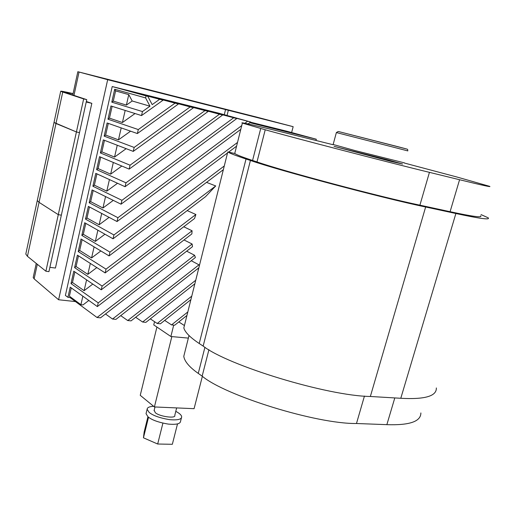 <?xml version="1.0" encoding="UTF-8"?>
<svg xmlns="http://www.w3.org/2000/svg" width="516" height="516" viewBox="0 0 516 516"><rect width="100%" height="100%" fill="white"/><g stroke="black" fill="none" stroke-linecap="round" stroke-linejoin="round"><path stroke-width="0.77" d="M86.333 101.51L91.835 103.335L86.224 102.013M49.884 267.333L55.438 268.043L91.835 103.335M227.401 110.05L107.676 79.703L77.832 71.718L256.484 117.048L293.159 126.678L227.401 110.05M36.249 263.424L33.198 277.492L34.127 278.859L37.294 264.269M75.465 301.576L58.598 299.751L34.127 278.859M58.598 299.751L107.676 79.703M291.63 132.535L293.159 126.678M60.707 91.267L25.8 254.072L27.445 256.31L39.042 202.33L58.289 214.656L39.042 202.33L37.275 200.556L39.042 202.33L55.973 123.511L54.025 122.44L76.413 131.961L55.973 123.511L62.733 92.048L60.707 91.267C60.501 90.893 64.629 91.674 73.085 93.596M73.066 93.706L63.829 92.041L86.746 99.653L79.49 132.631L76.413 131.961L79.49 132.631L61.346 215.172L58.289 214.656L83.656 98.911L62.733 92.048M58.289 214.656L61.346 215.172L48.936 271.635L45.892 271.216L58.289 214.656M86.746 99.653L83.656 98.911M27.445 256.31L45.892 271.216M70.589 297.074L69.983 297.532L67.925 297.306L70.215 287.135L97.369 306.581L191.849 233.929L192.094 230.775L183.722 226.769M74.859 271.913L72.479 282.491L71.008 283.6L73.794 271.19L101.252 289.805L194.551 218.494L195.874 214.501L187.198 210.605M78.477 255.833L76.071 266.533L74.594 267.636L77.406 255.149L105.154 272.919L205.549 196.66L215.727 185.947L206.529 182.367M198.499 269.21L197.634 268.746M199.415 265.534L198.976 264.824L191.255 260.741M105.496 313.973L112.527 319.03L115.926 319.372L195.396 257.516L194.577 255.252L186.676 251.169M69.983 297.532L97.034 317.495L100.504 317.837L192.487 246.674L192.126 244.023L184.006 239.959M97.034 317.495L192.126 244.023M71.266 287.883L69.396 296.19L80.928 304.685L83.018 304.904L88.829 300.46M97.369 306.581L98.234 302.86L192.094 230.775M72.479 282.491L84.121 290.676L92.803 284.077M71.008 283.6L98.234 302.86M101.252 289.805L102.116 286.064L195.874 214.501M76.071 266.533L87.836 274.364L96.814 267.578M74.594 267.636L102.116 286.064M105.154 272.919L106.025 269.146L78.206 251.569L79.683 250.473L91.577 257.935L100.865 250.957M106.025 269.146L215.727 185.947M223.357 169.667L109.082 255.91L109.96 252.118L81.844 235.399L83.321 234.303L95.344 241.404L104.967 234.219M109.96 252.118L224.286 165.959M78.206 251.569L81.031 239.005L109.082 255.91M227.537 152.936L113.043 238.792L113.926 234.967L85.501 219.126L86.985 218.036L99.13 224.763L109.108 217.365M113.926 234.967L237.515 142.435M236.58 146.157L228.607 152.136M81.844 235.399L84.689 222.751L113.043 238.792M240.798 129.348L117.029 221.551L117.919 217.707L89.184 202.743L90.668 201.659L102.948 208.006L113.294 200.382M117.919 217.707L241.74 125.601M244.881 123.266L247.615 121.234L250.673 121.995L248.067 123.937M213.134 112.082L247.615 121.234M67.925 297.306L65.39 295.423L112.217 86.54L219.145 113.281L250.673 121.995M85.501 219.126L88.365 206.394L117.029 221.551M112.527 319.03L194.577 255.252M213.372 111.907L202.872 109.282L236.799 118.532L121.041 204.194L121.937 200.318L92.893 186.25L94.376 185.173L106.786 191.139L117.538 183.27M121.937 200.318L233.677 117.758L236.799 118.532M199.595 108.708L233.677 117.758M89.184 202.743L92.067 189.927L121.041 204.194M120.725 315.637L127.716 320.546L198.976 264.824M198.847 267.791L131.051 320.875L127.716 320.546M199.847 108.528L189.146 105.851L222.648 115.004L125.078 186.715L125.981 182.812L96.621 169.654L98.111 168.577L110.656 174.163L121.828 166.036M125.981 182.812L219.468 114.21L222.648 115.004M185.805 105.27L219.468 114.21M92.893 186.25L95.789 173.35L125.078 186.715M135.663 317.263L142.609 322.023L195.745 280.24M194.855 283.781L145.88 322.352L142.609 322.023M186.063 105.077L175.163 102.355L208.212 111.404L129.148 169.113L130.058 165.185L100.375 152.949L101.871 151.878L114.552 157.064L126.175 148.673M130.058 165.185L204.968 110.592L208.212 111.404M171.744 101.762L204.968 110.592M96.621 169.654L99.543 156.671L129.148 169.113M150.317 318.856L157.212 323.474L191.771 296.145M190.888 299.667L160.418 323.796L157.212 323.474M172.015 101.568L160.908 98.788L193.487 107.728L133.244 151.394L134.16 147.434L104.155 136.134L105.651 135.069L118.467 139.855L130.58 131.174M134.16 147.434L190.172 106.902L193.487 107.728M157.412 98.195L190.172 106.902M100.375 152.949L103.316 139.881L133.244 151.394M164.694 320.41L171.538 324.899L187.824 311.948M186.947 315.444L174.685 325.215L171.538 324.899M157.703 97.988L146.376 95.157L178.452 103.98L137.372 133.547L138.294 129.561L107.96 119.202L109.463 118.145L122.415 122.531L135.044 113.533M138.294 129.561L175.072 103.136L178.452 103.98M142.803 94.551L175.072 103.136M104.155 136.134L107.115 122.976L137.372 133.547M178.807 321.932L184.425 325.544M152.188 104.619L159.657 99.291L163.114 100.149L141.526 115.571L142.455 111.559L149.975 106.199L145.609 97.917L146.073 95.899L147.834 96.344L152.188 104.619M127.916 90.835L159.657 99.291M128.226 90.623L116.822 87.772L147.834 96.344M142.455 111.559L111.791 102.162L113.294 101.11L126.388 105.083L132.186 100.988L149.975 106.199M143.106 94.338L131.554 91.455L163.114 100.149M107.96 119.202L110.94 105.961L141.526 115.571M132.186 100.988L128.768 94.628L115.59 90.9L114.694 89.255L145.609 97.917M250.447 122.163L287.07 131.296L316.321 139.236L249.763 122.673M126.388 105.083L128.768 94.628M122.415 122.531L125.169 110.43M118.467 139.855L121.196 127.891M114.552 157.064L117.242 145.235M110.656 174.163L113.32 162.463M106.786 191.139L109.424 179.574M102.948 208.006L105.554 196.57M87.836 274.364L90.326 263.424M84.121 290.676L86.585 279.859M80.928 304.685L82.863 296.19M315.998 140.455L316.321 139.236M99.13 224.763L101.71 213.45M95.344 241.404L97.885 230.22M91.577 257.935L94.093 246.874M115.59 90.9L113.294 101.11M112.12 106.328L109.463 118.145M108.283 123.382L105.651 135.069M104.471 140.326L101.871 151.878M100.684 157.154L98.111 168.577M96.924 173.866L94.376 185.173M93.183 190.475L90.668 201.659M89.468 206.974L86.985 218.036M85.785 223.37L83.321 234.303M82.115 239.656L79.683 250.473M111.791 102.162L114.694 89.255M112.217 86.54L146.073 95.899M148.531 417.231L143.448 437.807L157.683 444.018L172.338 444.295L177.517 423.875M162.908 423.152L157.683 444.018M147.931 416.741L144.138 432.079L143.448 437.807M153.613 406.298C149.395 406.543 147.234 407.537 147.118 409.278L149.137 412.4C152.988 415.573 159.741 417.986 169.39 419.631C177.369 420.353 181.464 419.45 181.671 416.922C181.6 415.225 179.639 413.368 175.788 411.349M154.168 410.278L155.29 412.645C159.27 416.593 176.401 418.889 174.782 415.335L176.653 407.917M146.228 412.884L146.034 413.677L148.04 416.838C151.878 420.037 158.625 422.449 168.268 424.088C176.246 424.791 180.342 423.862 180.555 421.301L181.464 417.741M156.916 327.054L140.242 395.314L154.407 406.943L194.081 408.678L202.369 376.306M171.834 336.6L154.407 406.943M154.542 321.687L153.755 324.912L170.88 336.509L173.705 325.119M170.88 336.509L188.359 338.109M184.941 351.706L183.78 356.337C184.586 361.497 189.411 367.186 198.26 373.397L202.149 376.151C225.279 395.695 316.398 424.036 356.479 423.507L386.858 424.655C409.549 425.423 420.888 421.514 420.875 412.935M481.022 214.591L488.2 217.823C490.503 220.074 479.732 218.636 455.88 213.514L425.642 206.987C383.433 198.312 278.898 170.467 250.421 160.463L246.022 159.012C235.915 155.651 229.833 153.304 227.782 151.949L234.845 153.536C236.444 154.774 242.352 157.083 252.576 160.463L256.994 161.921C283.91 171.325 380.518 197.041 419.908 205.168L450.087 211.695C472.559 216.539 482.75 217.913 480.648 215.811M404.331 163.024L457.041 177.046L489.587 186.328C492.012 187.411 482.008 185.212 459.575 179.729L429.441 172.35C390.173 162.863 292.733 137.572 265.224 129.768L242.372 123.085C238.34 121.492 260.509 126.684 286.077 133.038L333.078 144.725M227.782 151.949L183.825 327.944C185.05 332.291 190.178 337.477 199.221 343.501L203.156 346.088C228.117 365.618 327.473 395.953 370.353 396.482L400.79 398.281C424.855 399.61 436.704 396.165 436.343 387.942M223.164 170.441L222.177 170.564M225.537 109.605L224.254 114.804M73.949 95.466L79.038 72.047M198.26 373.397L204.936 347.236M252.576 160.463L260.722 128.516M400.79 398.281L455.88 213.514M370.353 396.482L425.642 206.987M203.156 346.088L250.421 160.463M199.221 343.501L246.022 159.012M202.149 376.151L208.935 349.661M256.994 161.921L265.224 129.768M364.451 396.049L356.479 423.507M429.441 172.35L419.908 205.168M386.858 424.655L394.798 397.926M450.087 211.695L459.575 179.729M391.289 161.469L402.615 164.024L387.116 159.663L334.052 146.363L391.289 161.469M333.149 144.486L355.221 150.614L404.409 162.863M396.23 147.905L407.814 150.911L407.679 149.517C406.602 149.014 410.755 150.021 395.701 146.118L339.347 131.754L338.045 131.567L336.368 132.567L396.23 147.905M338.69 131.586L406.666 149.014M228.336 110.308L227.034 115.558M72.769 95.079L77.832 71.718M146.034 413.677L147.118 409.272M154.052 410.749L154.987 406.969M183.78 356.337L189.004 335.523M234.728 153.51L242.372 123.085M336.368 132.567L333.13 144.564"/></g></svg>
